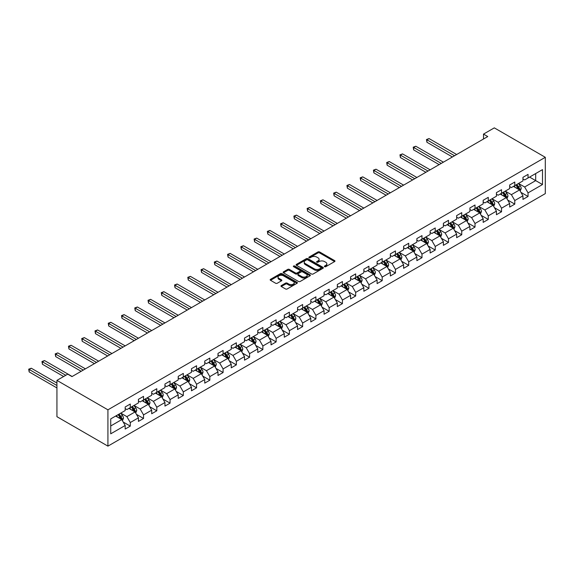 <?xml version="1.0" encoding="UTF-8"?>
<svg xmlns="http://www.w3.org/2000/svg" width="574" height="574" viewBox="0 0 574 574"><rect width="100%" height="100%" fill="white"/><g stroke="black" fill="none" stroke-linecap="round" stroke-linejoin="round"><path stroke-width="0.86" d="M324.597 266.702A0.825 0.474 0 0 0 325.767 266.702L334.628 261.579A1.177 0.682 0 0 0 334.979 261.098A1.177 0.682 0 0 0 334.628 260.618L319.618 251.95A1.177 0.682 0 0 0 317.946 251.95L309.085 257.066A0.825 0.474 0 0 0 310.247 257.74L311.395 257.08A3.774 2.181 0 0 1 316.733 257.08L317.989 257.798A3.774 2.181 0 0 1 319.094 259.34A3.774 2.181 0 0 1 317.989 260.883L316.841 261.543A0.825 0.474 0 0 0 318.01 262.218L319.158 261.557A3.774 2.181 0 0 1 324.497 261.557L325.745 262.282A3.774 2.181 0 0 1 326.85 263.825A3.774 2.181 0 0 1 325.745 265.36L324.597 266.027A0.825 0.474 0 0 0 324.597 266.702L324.597 266.027M281.325 285.565A1.177 0.682 0 0 0 280.973 286.053A1.177 0.682 0 0 0 281.325 286.534L285.536 288.966A1.177 0.682 0 0 0 287.201 288.966L297.045 283.283A1.177 0.682 0 0 0 297.397 282.795A1.177 0.682 0 0 0 297.045 282.315L282.028 273.647A1.177 0.682 0 0 0 280.363 273.647L270.519 279.33A1.177 0.682 0 0 0 270.175 279.811A1.177 0.682 0 0 0 270.519 280.291L275.606 283.233A1.177 0.682 0 0 0 277.278 283.233L281.49 280.801A1.177 0.682 0 0 0 281.834 280.32A1.177 0.682 0 0 0 281.49 279.839L278.964 278.376A3.157 1.822 0 0 1 278.038 277.091A3.157 1.822 0 0 1 279.99 275.405A3.157 1.822 0 0 1 283.427 275.8L293.314 281.511A3.157 1.822 0 0 1 294.24 282.795A3.157 1.822 0 0 1 292.288 284.482A3.157 1.822 0 0 1 288.851 284.087L287.201 283.133A1.177 0.682 0 0 0 285.536 283.133L281.325 285.565L281.325 286.534L285.536 284.116L285.536 283.133M545.3 157.305L494.307 127.866L483.509 134.101L487.764 136.555L71.98 376.601L67.732 374.148L56.934 380.383L107.926 409.822L545.3 157.305L545.3 193.617L107.926 446.134L107.926 409.822M311.481 273.985A1.177 0.682 0 0 0 313.146 273.985L322.99 268.302A1.177 0.682 0 0 0 323.341 267.821A1.177 0.682 0 0 0 322.99 267.341L307.98 258.666A1.177 0.682 0 0 0 306.308 258.666L296.464 264.349A1.177 0.682 0 0 0 296.119 264.829A1.177 0.682 0 0 0 296.464 265.317L311.481 273.985M293.917 266.874A0.825 0.474 0 0 1 294.756 266.996L294.756 266.013L310.017 274.824A1.177 0.682 0 0 1 310.369 275.312A1.177 0.682 0 0 1 310.017 275.793L300.173 281.475A1.177 0.682 0 0 1 298.509 281.475L283.491 272.801L283.491 271.839A1.177 0.682 0 0 0 283.147 272.32A1.177 0.682 0 0 0 283.491 272.801M283.491 271.839L287.703 269.407A1.177 0.682 0 0 1 289.375 269.407L295.459 272.923A1.177 0.682 0 0 0 297.131 272.923L299.929 271.308A1.177 0.682 0 0 0 300.274 270.828A1.177 0.682 0 0 0 299.929 270.347L293.587 266.688A0.825 0.474 0 0 1 294.756 266.013M123.188 422.019L130.284 426.116L130.284 422.529L138.442 417.822L138.442 421.402L143.543 418.46L143.543 414.873L151.701 410.166L151.701 413.746L156.802 410.805L156.802 407.224L164.96 402.51L164.96 406.091L170.062 403.149L170.062 399.569L178.22 394.855L178.22 398.435L183.321 395.493L183.321 391.913L191.479 387.199L191.479 390.786L196.573 387.837L196.573 384.257L204.739 379.543L204.739 383.131L209.833 380.182L209.833 376.601L217.998 371.887L217.998 375.475L223.092 372.526L223.092 368.946L231.25 364.239L231.25 367.819L236.352 364.877L236.352 361.29L244.51 356.583L244.51 360.163L249.611 357.222L249.611 353.634L257.769 348.927L257.769 352.508L262.87 349.566L262.87 345.978L271.028 341.272L271.028 344.852L276.13 341.91L276.13 338.33L284.288 333.616L284.288 337.196L289.389 334.255L289.389 330.674L297.547 325.96L297.547 329.541L302.649 326.599L302.649 323.019L310.807 318.305L310.807 321.892L315.908 318.943L315.908 315.363L324.066 310.649L324.066 314.236L329.167 311.287L329.167 307.707L337.325 303L337.325 306.581L342.427 303.632L342.427 300.051L350.585 295.345L350.585 298.925L355.679 295.983L355.679 292.396L363.844 287.689L363.844 291.269L368.939 288.327L368.939 284.74L377.104 280.033L377.104 283.613L382.198 280.672L382.198 277.091L390.356 272.377L390.356 275.958L395.457 273.016L395.457 269.436L403.615 264.722L403.615 268.302L408.717 265.36L408.717 261.78L416.875 257.066L416.875 260.646L421.976 257.704L421.976 254.124L430.134 249.41L430.134 252.998L435.236 250.049L435.236 246.468L443.393 241.754L443.393 245.342L448.495 242.393L448.495 238.813L456.653 234.106L456.653 237.686L461.754 234.737L461.754 231.157L469.912 226.45L469.912 230.031L475.014 227.089L475.014 223.501L483.172 218.794L483.172 222.375L488.273 219.433L488.273 215.846L496.431 211.139L496.431 214.719L501.533 211.777L501.533 208.197L509.69 203.483L509.69 207.063L514.785 204.122L514.785 200.541L522.95 195.827L522.95 199.408L528.044 196.466L528.044 192.886L542.495 184.541L542.495 169.624L535.693 173.549L535.693 180.616L542.495 184.541M130.284 426.116L125.182 429.058L125.182 425.478L110.732 433.815L110.732 418.898L125.182 410.561L125.182 406.973L130.284 404.031L130.284 407.612L138.442 402.905L138.442 399.317L143.543 396.376L143.543 399.956L151.701 395.249L151.701 391.669L156.802 388.72L156.802 392.3L164.96 387.594L164.96 384.013L170.062 381.064L170.062 384.652L178.22 379.938L178.22 376.357L183.321 373.409L183.321 376.996L191.479 372.282L191.479 368.702L196.573 365.76L196.573 369.34L204.739 364.626L204.739 361.046L209.833 358.104L209.833 361.685L217.998 356.971L217.998 353.39L223.092 350.449L223.092 354.029L231.25 349.322L231.25 345.735L236.352 342.793L236.352 346.373L244.51 341.666L244.51 338.079L249.611 335.137L249.611 338.717L257.769 334.011L257.769 330.423L262.87 327.481L262.87 331.062L271.028 326.355L271.028 322.775L276.13 319.826L276.13 323.413L284.288 318.699L284.288 315.119L289.389 312.17L289.389 315.757L297.547 311.043L297.547 307.463L302.649 304.521L302.649 308.102L310.807 303.388L310.807 299.807L315.908 296.866L315.908 300.446L324.066 295.732L324.066 292.152L329.167 289.21L329.167 292.79L337.325 288.076L337.325 284.496L342.427 281.554L342.427 285.135L350.585 280.428L350.585 276.84L355.679 273.898L355.679 277.479L363.844 272.772L363.844 269.184L368.939 266.243L368.939 269.823L377.104 265.116L377.104 261.536L382.198 258.587L382.198 262.167L390.356 257.461L390.356 253.88L395.457 250.931L395.457 254.519L403.615 249.805L403.615 246.224L408.717 243.276L408.717 246.863L416.875 242.149L416.875 238.569L421.976 235.627L421.976 239.207L430.134 234.493L430.134 230.913L435.236 227.971L435.236 231.552L443.393 226.838L443.393 223.257L448.495 220.316L448.495 223.896L456.653 219.182L456.653 215.602L461.754 212.66L461.754 216.24L469.912 211.533L469.912 207.946L475.014 205.004L475.014 208.584L483.172 203.878L483.172 200.29L488.273 197.348L488.273 200.929L496.431 196.222L496.431 192.642L501.533 189.693L501.533 193.273L509.69 188.566L509.69 184.986L514.785 182.037L514.785 185.624L522.95 180.91L522.95 177.33L528.044 174.381L528.044 177.969L542.495 169.624M128.92 408.401L135.041 411.931L126.883 416.645L120.762 413.108M125.182 408.595L126.883 409.578L130.284 407.612M126.883 416.645L130.284 422.529M135.041 411.931L138.442 417.822M142.18 400.745L148.3 404.275L140.142 408.989L134.022 405.452M138.442 400.939L140.142 401.922L143.543 399.956M140.142 408.989L143.543 414.873M148.3 404.275L151.701 410.166M155.439 393.09L161.559 396.62L153.402 401.334L147.281 397.796M151.701 393.283L153.402 394.266L156.802 392.3M153.402 401.334L156.802 407.224M161.559 396.62L164.96 402.51M168.699 385.434L174.819 388.964L166.661 393.678L160.541 390.148M164.96 385.628L166.661 386.611L170.062 384.652M166.661 393.678L170.062 399.569M174.819 388.964L178.22 394.855M181.958 377.778L188.078 381.315L179.92 386.022L173.8 382.492M178.22 377.979L179.92 378.955L183.321 376.996M179.92 386.022L183.321 391.913M188.078 381.315L191.479 387.199M195.217 370.122L201.338 373.66L193.18 378.366L187.059 374.836M191.479 370.323L193.18 371.299L196.573 369.34M193.18 378.366L196.573 384.257M201.338 373.66L204.739 379.543M208.477 362.467L214.597 366.004L206.439 370.711L200.319 367.181M204.739 362.668L206.439 363.651L209.833 361.685M206.439 370.711L209.833 376.601M214.597 366.004L217.998 371.887M221.736 354.811L227.856 358.348L219.691 363.055L213.578 359.525M217.998 355.012L219.691 355.995L223.092 354.029M219.691 363.055L223.092 368.946M227.856 358.348L231.25 364.239M234.996 347.162L241.116 350.692L232.951 355.406L226.83 351.869M231.25 347.356L232.951 348.339L236.352 346.373M232.951 355.406L236.352 361.29M241.116 350.692L244.51 356.583M248.255 339.507L254.368 343.037L246.21 347.751L240.09 344.213M244.51 339.7L246.21 340.683L249.611 338.717M246.21 347.751L249.611 353.634M254.368 343.037L257.769 348.927M261.507 331.851L267.627 335.381L259.47 340.095L253.349 336.558M257.769 332.045L259.47 333.028L262.87 331.062M259.47 340.095L262.87 345.978M267.627 335.381L271.028 341.272M274.767 324.195L280.887 327.725L272.729 332.439L266.609 328.909M271.028 324.389L272.729 325.372L276.13 323.413M272.729 332.439L276.13 338.33M280.887 327.725L284.288 333.616M288.026 316.539L294.146 320.07L285.988 324.784L279.868 321.253M284.288 316.733L285.988 317.716L289.389 315.757M285.988 324.784L289.389 330.674M294.146 320.07L297.547 325.96M301.285 308.884L307.406 312.421L299.248 317.128L293.127 313.598M297.547 309.085L299.248 310.06L302.649 308.102M299.248 317.128L302.649 323.019M307.406 312.421L310.807 318.305M314.545 301.228L320.665 304.765L312.507 309.472L306.387 305.942M310.807 301.429L312.507 302.405L315.908 300.446M312.507 309.472L315.908 315.363M320.665 304.765L324.066 310.649M327.804 293.572L333.925 297.11L325.767 301.816L319.646 298.286M324.066 293.773L325.767 294.756L329.167 292.79M325.767 301.816L329.167 307.707M333.925 297.11L337.325 303M341.064 285.924L347.184 289.454L339.026 294.168L332.906 290.631M337.325 286.117L339.026 287.1L342.427 285.135M339.026 294.168L342.427 300.051M347.184 289.454L350.585 295.345M354.323 278.268L360.443 281.798L352.285 286.512L346.165 282.975M350.585 278.462L352.285 279.445L355.679 277.479M352.285 286.512L355.679 292.396M360.443 281.798L363.844 287.689M367.582 270.612L373.703 274.142L365.545 278.856L359.424 275.319M363.844 270.806L365.545 271.789L368.939 269.823M365.545 278.856L368.939 284.74M373.703 274.142L377.104 280.033M380.842 262.957L386.962 266.487L378.797 271.201L372.684 267.663M377.104 263.15L378.797 264.133L382.198 262.167M378.797 271.201L382.198 277.091M386.962 266.487L390.356 272.377M394.101 255.301L400.221 258.831L392.056 263.545L385.936 260.015M390.356 255.495L392.056 256.478L395.457 254.519M392.056 263.545L395.457 269.436M400.221 258.831L403.615 264.722M407.361 247.645L413.474 251.182L405.316 255.889L399.195 252.359M403.615 247.839L405.316 248.822L408.717 246.863M405.316 255.889L408.717 261.78M413.474 251.182L416.875 257.066M420.613 239.989L426.733 243.527L418.575 248.233L412.455 244.703M416.875 240.19L418.575 241.166L421.976 239.207M418.575 248.233L421.976 254.124M426.733 243.527L430.134 249.41M433.872 232.334L439.993 235.871L431.835 240.578L425.714 237.048M430.134 232.535L431.835 233.51L435.236 231.552M431.835 240.578L435.236 246.468M439.993 235.871L443.393 241.754M447.132 224.678L453.252 228.215L445.094 232.922L438.974 229.392M443.393 224.879L445.094 225.862L448.495 223.896M445.094 232.922L448.495 238.813M453.252 228.215L456.653 234.106M460.391 217.029L466.511 220.559L458.353 225.273L452.233 221.736M456.653 217.223L458.353 218.206L461.754 216.24M458.353 225.273L461.754 231.157M466.511 220.559L469.912 226.45M473.65 209.374L479.771 212.904L471.613 217.618L465.492 214.08M469.912 209.567L471.613 210.55L475.014 208.584M471.613 217.618L475.014 223.501M479.771 212.904L483.172 218.794M486.91 201.718L493.03 205.248L484.872 209.962L478.752 206.425M483.172 201.912L484.872 202.895L488.273 200.929M484.872 209.962L488.273 215.846M493.03 205.248L496.431 211.139M500.169 194.062L506.29 197.592L498.132 202.306L492.011 198.769M496.431 194.256L498.132 195.239L501.533 193.273M498.132 202.306L501.533 208.197M506.29 197.592L509.69 203.483M513.429 186.407L519.549 189.937L511.391 194.651L505.271 191.12M509.69 186.6L511.391 187.583L514.785 185.624M511.391 194.651L514.785 200.541M519.549 189.937L522.95 195.827M529.58 177.086L535.693 180.616L524.65 186.995L518.53 183.465M522.95 178.952L524.65 179.927L528.044 177.969M524.65 186.995L528.044 192.886M56.934 380.383L56.934 416.695L107.926 446.134M483.509 134.101L483.509 139.008M110.732 425.965L121.781 419.587L115.661 416.057M121.781 419.587L125.182 425.478M520.948 192.369L528.044 196.466M507.689 200.025L514.785 204.122M494.429 207.68L501.533 211.777M481.17 215.336L488.273 219.433M467.918 222.992L475.014 227.089M454.658 230.64L461.754 234.737M441.399 238.296L448.495 242.393M428.139 245.952L435.236 250.049M414.88 253.608L421.976 257.704M401.621 261.263L408.717 265.36M388.361 268.919L395.457 273.016M375.102 276.575L382.198 280.672M361.842 284.23L368.939 288.327M348.583 291.886L355.679 295.983M335.324 299.535L342.427 303.632M322.071 307.19L329.167 311.287M308.812 314.846L315.908 318.943M295.553 322.502L302.649 326.599M282.293 330.158L289.389 334.255M269.034 337.813L276.13 341.91M255.774 345.469L262.87 349.566M242.515 353.125L249.611 357.222M229.256 360.773L236.352 364.877M215.996 368.429L223.092 372.526M202.737 376.085L209.833 380.182M189.477 383.741L196.573 387.837M176.218 391.396L183.321 395.493M162.966 399.052L170.062 403.149M149.706 406.708L156.802 410.805M136.447 414.363L143.543 418.46M324.927 266.817L325.745 266.343A3.774 2.181 0 0 0 326.85 264.801L326.85 263.825M319.094 259.34L319.094 260.323A3.774 2.181 0 0 1 317.989 261.866L317.171 262.34M334.613 261.593L319.618 252.933A1.177 0.682 0 0 0 317.946 252.933L309.415 257.855M322.99 267.341L322.99 268.302L307.98 259.649A1.177 0.682 0 0 0 306.308 259.649L296.478 265.324L296.464 264.349M320.909 268.158A0.825 0.474 0 0 0 320.909 267.484L307.729 259.871A0.825 0.474 0 0 0 306.559 259.871L305.346 260.567A3.774 2.181 0 0 0 304.242 262.11A3.774 2.181 0 0 0 305.346 263.653L314.358 268.854A3.774 2.181 0 0 0 319.696 268.854L320.909 268.158L320.909 269.134A0.825 0.474 0 0 0 321.146 268.797L321.146 267.821M304.242 262.11L304.242 263.093A3.774 2.181 0 0 0 305.346 264.636L305.346 263.653M320.909 269.134L319.696 269.837A3.774 2.181 0 0 1 314.358 269.837L305.346 264.636M283.506 272.815L287.703 270.39L287.703 269.407M300.274 270.828L300.274 271.811A1.177 0.682 0 0 1 299.929 272.291L297.131 273.906A1.177 0.682 0 0 1 295.459 273.906L289.375 270.39A1.177 0.682 0 0 0 287.703 270.39M294.756 266.996L310.003 275.8M301.781 276.575A3.157 1.822 0 0 0 305.224 276.969A3.157 1.822 0 0 0 307.169 275.283A3.157 1.822 0 0 0 306.243 273.999L302.763 271.983A1.177 0.682 0 0 0 301.092 271.983L298.301 273.597A1.177 0.682 0 0 0 297.956 274.078A1.177 0.682 0 0 0 298.301 274.559L301.781 276.575L301.781 277.558A3.157 1.822 0 0 0 305.224 277.952A3.157 1.822 0 0 0 307.169 276.266L307.169 275.283M297.956 274.078L297.956 275.061A1.177 0.682 0 0 0 298.301 275.542L298.301 274.559M301.781 277.558L298.301 275.542M294.24 282.795L294.24 283.778A3.157 1.822 0 0 1 292.288 285.465A3.157 1.822 0 0 1 288.851 285.07L287.201 284.116A1.177 0.682 0 0 0 285.536 284.116M278.038 277.091L278.038 278.074A3.157 1.822 0 0 0 278.964 279.359L278.964 278.376M281.49 279.839L281.49 280.801L278.964 279.359M297.031 283.291L282.028 274.63A1.177 0.682 0 0 0 280.363 274.63L270.533 280.306L270.519 279.33M520.216 191.106L521.228 188.559A3.186 1.837 -120 0 0 520.216 185.847L518.458 183.501M515.402 187.547L514.211 185.954M456.653 154.514L429.058 138.578L426.934 139.805L426.934 142.259L452.405 156.967M515.825 185.022L517.576 187.368A3.186 1.837 60 0 1 518.487 189.284L519.513 188.695A3.186 1.837 -120 0 0 518.602 186.772L516.844 184.433M516.048 184.893L517.992 187.49A1.622 0.94 60 0 1 518.286 187.985L519.513 188.695M426.934 142.259L426.46 139.532L454.529 155.741M426.46 139.532L429.058 138.578M506.957 198.755L507.968 196.208A3.186 1.837 -120 0 0 506.957 193.495L505.199 191.156M502.142 195.203L500.951 193.61M443.393 162.169L415.798 146.234L413.675 147.461L413.675 149.914L439.146 164.623M502.566 192.677L504.316 195.017A3.186 1.837 60 0 1 505.235 196.932L506.254 196.344A3.186 1.837 -120 0 0 505.342 194.428L503.585 192.089M502.788 192.548L504.733 195.146A1.622 0.94 60 0 1 505.027 195.641L506.254 196.344M413.675 149.914L413.208 147.188L441.27 163.396M413.208 147.188L415.798 146.234M493.705 206.41L494.709 203.863A3.186 1.837 -120 0 0 493.697 201.151L491.94 198.812M488.883 202.859L487.692 201.266M430.134 169.818L402.539 153.889L400.415 155.116L400.415 157.57L425.886 172.272M489.306 200.333L491.064 202.672A3.186 1.837 60 0 1 491.975 204.588L492.994 204A3.186 1.837 -120 0 0 492.083 202.084L490.325 199.745M489.529 200.204L491.473 202.801A1.622 0.94 60 0 1 491.767 203.296L492.994 204M400.415 157.57L399.949 154.844L428.01 171.045M399.949 154.844L402.539 153.889M480.445 214.066L481.457 211.519A3.186 1.837 -120 0 0 480.438 208.807L478.68 206.468M475.624 210.507L474.433 208.922M416.875 177.474L389.28 161.545L387.156 162.772L387.156 165.226L412.627 179.927M476.047 207.989L477.805 210.328A3.186 1.837 60 0 1 478.716 212.244L479.735 211.655A3.186 1.837 -120 0 0 478.824 209.74L477.066 207.401M476.269 207.86L478.214 210.457A1.622 0.94 60 0 1 478.508 210.952L479.735 211.655M387.156 165.226L386.689 162.499L414.751 178.701M386.689 162.499L389.28 161.545M467.186 221.722L468.197 219.175A3.186 1.837 -120 0 0 467.179 216.463L465.421 214.124M462.364 218.163L461.173 216.577M403.615 185.129L376.02 169.201L373.896 170.428L373.896 172.882L399.368 187.583M462.788 215.645L464.545 217.984A3.186 1.837 60 0 1 465.457 219.899L466.475 219.311A3.186 1.837 -120 0 0 465.564 217.395L463.806 215.056M463.01 215.515L464.954 218.113A1.622 0.94 60 0 1 465.249 218.608L466.475 219.311M373.896 172.882L373.43 170.155L401.491 186.356M373.43 170.155L376.02 169.201M453.926 229.378L454.938 226.83A3.186 1.837 -120 0 0 453.919 224.118L452.169 221.779M449.105 225.819L447.914 224.233M390.356 192.785L362.761 176.857L360.637 178.076L360.637 180.53L386.108 195.239M449.528 223.3L451.286 225.639A3.186 1.837 60 0 1 452.197 227.555L453.216 226.967A3.186 1.837 -120 0 0 452.305 225.051L450.547 222.712M449.751 223.171L451.695 225.769A1.622 0.94 60 0 1 451.996 226.264L453.216 226.967M360.637 180.53L360.171 177.811L388.232 194.012M360.171 177.811L362.761 176.857M440.667 237.033L441.679 234.486A3.186 1.837 -120 0 0 440.66 231.774L438.909 229.428M435.845 233.475L434.654 231.882M377.096 200.441L349.501 184.505L347.378 185.732L347.378 188.186L372.849 202.895M436.269 230.956L438.027 233.295A3.186 1.837 60 0 1 438.938 235.211L439.957 234.623A3.186 1.837 -120 0 0 439.045 232.707L437.295 230.361M436.491 230.827L438.443 233.424A1.622 0.94 60 0 1 438.737 233.912L439.957 234.623M347.378 188.186L346.911 185.467L374.973 201.668M346.911 185.467L349.501 184.505M427.408 244.689L428.419 242.142A3.186 1.837 -120 0 0 427.4 239.43L425.65 237.084M422.593 241.13L421.395 239.537M363.844 208.097L336.242 192.161L334.118 193.388L334.118 195.842L359.589 210.55M423.009 238.605L424.767 240.951A3.186 1.837 60 0 1 425.678 242.867L426.697 242.278A3.186 1.837 -120 0 0 425.786 240.363L424.035 238.016M423.232 238.483L425.183 241.08A1.622 0.94 60 0 1 425.478 241.568L426.697 242.278M334.118 195.842L333.652 193.122L361.713 209.323M333.652 193.122L336.242 192.161M414.148 252.345L415.16 249.798A3.186 1.837 -120 0 0 414.141 247.085L412.39 244.739M409.334 248.786L408.143 247.193M350.585 215.752L322.983 199.817L320.859 201.043L320.859 203.497L346.33 218.206M409.757 246.26L411.508 248.607A3.186 1.837 60 0 1 412.419 250.522L413.438 249.934A3.186 1.837 -120 0 0 412.527 248.018L410.776 245.672M409.979 246.131L411.924 248.729A1.622 0.94 60 0 1 412.218 249.224L413.438 249.934M320.859 203.497L320.392 200.778L348.461 216.979M320.392 200.778L322.983 199.817M400.889 260L401.9 257.453A3.186 1.837 -120 0 0 400.882 254.741L399.131 252.395M396.074 256.442L394.883 254.849M337.325 223.408L309.73 207.472L307.599 208.699L307.599 211.153L333.071 225.862M396.498 253.916L398.248 256.262A3.186 1.837 60 0 1 399.16 258.178L400.178 257.582A3.186 1.837 -120 0 0 399.267 255.667L397.517 253.328M396.72 253.787L398.665 256.384A1.622 0.94 60 0 1 398.959 256.879L400.178 257.582M307.599 211.153L307.133 208.427L335.202 224.635M307.133 208.427L309.73 207.472M387.629 267.649L388.641 265.102A3.186 1.837 -120 0 0 387.622 262.39L385.871 260.051M382.815 264.097L381.624 262.505M324.066 231.064L296.471 215.128L294.34 216.355L294.34 218.809L319.818 233.51M383.238 261.572L384.989 263.911A3.186 1.837 60 0 1 385.9 265.827L386.919 265.238A3.186 1.837 -120 0 0 386.008 263.322L384.257 260.983M383.461 261.443L385.405 264.04A1.622 0.94 60 0 1 385.699 264.535L386.919 265.238M294.34 218.809L293.874 216.082L321.942 232.291M293.874 216.082L296.471 215.128M374.37 275.305L375.382 272.758A3.186 1.837 -120 0 0 374.37 270.045L372.612 267.706M369.556 271.753L368.365 270.16M310.807 238.712L283.212 222.784L281.088 224.011L281.088 226.465L306.559 241.166M369.979 269.228L371.73 271.567A3.186 1.837 60 0 1 372.641 273.482L373.667 272.894A3.186 1.837 -120 0 0 372.748 270.978L370.998 268.639M370.201 269.098L372.146 271.696A1.622 0.94 60 0 1 372.44 272.191L373.667 272.894M281.088 226.465L280.614 223.738L308.683 239.939M280.614 223.738L283.212 222.784M361.111 282.96L362.122 280.413A3.186 1.837 -120 0 0 361.111 277.701L359.353 275.362M356.296 279.402L355.105 277.816M297.547 246.368L269.952 230.439L267.828 231.666L267.828 234.12L293.3 248.822M356.719 276.883L358.47 279.222A3.186 1.837 60 0 1 359.381 281.138L360.407 280.55A3.186 1.837 -120 0 0 359.496 278.634L357.738 276.295M356.942 276.754L358.886 279.351A1.622 0.94 60 0 1 359.181 279.847L360.407 280.55M267.828 234.12L267.355 231.394L295.423 247.595M267.355 231.394L269.952 230.439M347.851 290.616L348.863 288.069A3.186 1.837 -120 0 0 347.851 285.357L346.093 283.018M343.037 287.057L341.846 285.472M284.288 254.024L256.693 238.095L254.569 239.322L254.569 241.776L280.04 256.478M343.46 284.539L345.211 286.878A3.186 1.837 60 0 1 346.129 288.794L347.148 288.205A3.186 1.837 -120 0 0 346.237 286.29L344.479 283.951M343.683 284.41L345.627 287.007A1.622 0.94 60 0 1 345.921 287.502L347.148 288.205M254.569 241.776L254.103 239.049L282.164 255.251M254.103 239.049L256.693 238.095M334.599 298.272L335.603 295.725A3.186 1.837 -120 0 0 334.592 293.013L332.834 290.674M329.777 294.713L328.586 293.127M271.028 261.679L243.433 245.744L241.31 246.971L241.31 249.425L266.781 264.133M330.201 292.195L331.959 294.534A3.186 1.837 60 0 1 332.87 296.449L333.889 295.861A3.186 1.837 -120 0 0 332.977 293.945L331.22 291.606M330.423 292.066L332.368 294.663A1.622 0.94 60 0 1 332.662 295.151L333.889 295.861M241.31 249.425L240.843 246.705L268.905 262.906M240.843 246.705L243.433 245.744M321.34 305.928L322.351 303.381A3.186 1.837 -120 0 0 321.332 300.668L319.575 298.322M316.518 302.369L315.327 300.776M257.769 269.335L230.174 253.399L228.05 254.626L228.05 257.08L253.521 271.789M316.941 299.843L318.699 302.189A3.186 1.837 60 0 1 319.61 304.105L320.629 303.517A3.186 1.837 -120 0 0 319.718 301.601L317.96 299.255M317.164 299.721L319.108 302.319A1.622 0.94 60 0 1 319.402 302.807L320.629 303.517M228.05 257.08L227.584 254.361L255.645 270.562M227.584 254.361L230.174 253.399M308.08 313.583L309.092 311.036A3.186 1.837 -120 0 0 308.073 308.324L306.315 305.978M303.259 310.025L302.067 308.432M244.51 276.991L216.915 261.055L214.791 262.282L214.791 264.736L240.262 279.445M303.682 307.499L305.44 309.845A3.186 1.837 60 0 1 306.351 311.761L307.37 311.173A3.186 1.837 -120 0 0 306.459 309.257L304.701 306.911M303.904 307.37L305.849 309.974A1.622 0.94 60 0 1 306.15 310.462L307.37 311.173M214.791 264.736L214.324 262.017L242.386 278.218M214.324 262.017L216.915 261.055M294.821 321.239L295.832 318.692A3.186 1.837 -120 0 0 294.814 315.98L293.063 313.634M289.999 317.68L288.808 316.087M231.25 284.647L203.655 268.711L201.531 269.938L201.531 272.392L227.003 287.1M290.422 315.155L292.18 317.501A3.186 1.837 60 0 1 293.092 319.417L294.11 318.828A3.186 1.837 -120 0 0 293.199 316.913L291.441 314.566M290.645 315.026L292.596 317.623A1.622 0.94 60 0 1 292.891 318.118L294.11 318.828M201.531 272.392L201.065 269.665L229.126 285.874M201.065 269.665L203.655 268.711M281.561 328.888L282.573 326.341A3.186 1.837 -120 0 0 281.554 323.628L279.803 321.289M276.74 325.336L275.549 323.743M217.998 292.302L190.396 276.367L188.272 277.594L188.272 280.047L213.743 294.756M277.163 322.81L278.921 325.149A3.186 1.837 60 0 1 279.832 327.065L280.851 326.477A3.186 1.837 -120 0 0 279.94 324.561L278.189 322.222M277.386 322.681L279.337 325.279A1.622 0.94 60 0 1 279.631 325.774L280.851 326.477M188.272 280.047L187.806 277.321L215.867 293.529M187.806 277.321L190.396 276.367M268.302 336.543L269.314 333.996A3.186 1.837 -120 0 0 268.295 331.284L266.544 328.945M263.488 332.992L262.289 331.399M204.739 299.951L177.136 284.022L175.013 285.249L175.013 287.703L200.484 302.405M263.911 330.466L265.662 332.805A3.186 1.837 60 0 1 266.573 334.721L267.592 334.133A3.186 1.837 -120 0 0 266.68 332.217L264.93 329.878M264.126 330.337L266.078 332.934A1.622 0.94 60 0 1 266.372 333.429L267.592 334.133M175.013 287.703L174.546 284.977L202.608 301.178M174.546 284.977L177.136 284.022M255.043 344.199L256.054 341.652A3.186 1.837 -120 0 0 255.035 338.94L253.285 336.601M250.228 340.647L249.037 339.055M191.479 307.607L163.877 291.678L161.753 292.905L161.753 295.359L187.224 310.06M250.651 338.122L252.402 340.461A3.186 1.837 60 0 1 253.313 342.377L254.332 341.788A3.186 1.837 -120 0 0 253.421 339.873L251.67 337.534M250.874 337.993L252.818 340.59A1.622 0.94 60 0 1 253.112 341.085L254.332 341.788M161.753 295.359L161.287 292.632L189.355 308.834M161.287 292.632L163.877 291.678M241.783 351.855L242.795 349.308A3.186 1.837 -120 0 0 241.776 346.596L240.025 344.257M236.969 348.296L235.778 346.71M178.22 315.262L150.625 299.334L148.494 300.561L148.494 303.015L173.965 317.716M237.392 345.778L239.143 348.117A3.186 1.837 60 0 1 240.054 350.032L241.073 349.444A3.186 1.837 -120 0 0 240.162 347.528L238.411 345.189M237.614 345.648L239.559 348.246A1.622 0.94 60 0 1 239.853 348.741L241.073 349.444M148.494 303.015L148.027 300.288L176.096 316.489M148.027 300.288L150.625 299.334M228.524 359.511L229.535 356.963A3.186 1.837 -120 0 0 228.517 354.251L226.766 351.912M223.709 355.952L222.518 354.366M164.96 322.918L137.365 306.99L135.234 308.216L135.234 310.663L160.713 325.372M224.133 353.433L225.883 355.772A3.186 1.837 60 0 1 226.795 357.688L227.813 357.1A3.186 1.837 -120 0 0 226.902 355.184L225.152 352.845M224.355 353.304L226.299 355.902A1.622 0.94 60 0 1 226.594 356.397L227.813 357.1M135.234 310.663L134.768 307.944L162.837 324.145M134.768 307.944L137.365 306.99M215.264 367.166L216.276 364.619A3.186 1.837 -120 0 0 215.264 361.907L213.506 359.568M210.45 363.607L209.259 362.015M151.701 330.574L124.106 314.638L121.982 315.865L121.982 318.319L147.453 333.028M210.873 361.089L212.624 363.428A3.186 1.837 60 0 1 213.535 365.344L214.561 364.755A3.186 1.837 -120 0 0 213.643 362.84L211.892 360.494M211.096 360.96L213.04 363.557A1.622 0.94 60 0 1 213.334 364.045L214.561 364.755M121.982 318.319L121.509 315.6L149.577 331.801M121.509 315.6L124.106 314.638M202.005 374.822L203.017 372.275A3.186 1.837 -120 0 0 202.005 369.563L200.247 367.216M197.191 371.263L195.999 369.67M138.442 338.229L110.847 322.294L108.723 323.521L108.723 325.975L134.194 340.683M197.614 368.738L199.365 371.084A3.186 1.837 60 0 1 200.276 373L201.302 372.411A3.186 1.837 -120 0 0 200.391 370.495L198.633 368.149M197.836 368.616L199.781 371.213A1.622 0.94 60 0 1 200.075 371.701L201.302 372.411M108.723 325.975L108.249 323.255L136.318 339.456M108.249 323.255L110.847 322.294M188.746 382.478L189.757 379.931A3.186 1.837 -120 0 0 188.746 377.218L186.988 374.872M183.931 378.919L182.74 377.326M125.182 345.885L97.587 329.95L95.463 331.176L95.463 333.63L120.935 348.339M184.354 376.393L186.112 378.74A3.186 1.837 60 0 1 187.024 380.655L188.042 380.067A3.186 1.837 -120 0 0 187.131 378.151L185.373 375.805M184.577 376.264L186.521 378.869A1.622 0.94 60 0 1 186.815 379.357L188.042 380.067M95.463 333.63L94.997 330.911L123.058 347.112M94.997 330.911L97.587 329.95M175.493 390.133L176.498 387.586A3.186 1.837 -120 0 0 175.486 384.874L173.728 382.528M170.672 386.575L169.481 384.982M111.923 353.541L84.328 337.605L82.204 338.832L82.204 341.286L107.675 355.995M171.095 384.049L172.853 386.395A3.186 1.837 60 0 1 173.764 388.311L174.783 387.715A3.186 1.837 -120 0 0 173.872 385.8L172.114 383.461M171.317 383.92L173.262 386.517A1.622 0.94 60 0 1 173.556 387.012L174.783 387.715M82.204 341.286L81.738 338.56L109.799 354.768M81.738 338.56L84.328 337.605M162.234 397.782L163.246 395.235A3.186 1.837 -120 0 0 162.227 392.523L160.469 390.184M157.412 394.23L156.221 392.638M98.663 361.197L71.068 345.261L68.945 346.488L68.945 348.942L94.416 363.651M157.836 391.705L159.594 394.044A3.186 1.837 60 0 1 160.505 395.96L161.524 395.371A3.186 1.837 -120 0 0 160.612 393.455L158.855 391.116M158.058 391.576L160.002 394.173A1.622 0.94 60 0 1 160.297 394.668L161.524 395.371M68.945 348.942L68.478 346.215L96.54 362.424M68.478 346.215L71.068 345.261M148.975 405.438L149.986 402.891A3.186 1.837 -120 0 0 148.967 400.178L147.209 397.839M144.153 401.886L142.962 400.293M85.404 368.845L57.809 352.917L55.685 354.144L55.685 356.598L81.156 371.299M144.576 399.361L146.334 401.7A3.186 1.837 60 0 1 147.245 403.615L148.264 403.027A3.186 1.837 -120 0 0 147.353 401.111L145.595 398.772M144.799 399.231L146.743 401.829A1.622 0.94 60 0 1 147.044 402.324L148.264 403.027M55.685 356.598L55.219 353.871L83.28 370.072M55.219 353.871L57.809 352.917M135.715 413.093L136.727 410.546A3.186 1.837 -120 0 0 135.708 407.834L133.957 405.495M130.894 409.535L129.702 407.949M72.145 376.501L44.55 360.572L42.426 361.799L42.426 364.253L63.649 376.501M131.317 407.016L133.075 409.355A3.186 1.837 60 0 1 133.986 411.271L135.005 410.683A3.186 1.837 -120 0 0 134.094 408.767L132.336 406.428M131.539 406.887L133.491 409.484A1.622 0.94 60 0 1 133.785 409.979L135.005 410.683M42.426 364.253L41.959 361.527L65.773 375.274M41.959 361.527L44.55 360.572M122.456 420.749L123.467 418.202A3.186 1.837 -120 0 0 122.449 415.49L120.698 413.151M117.634 417.19L116.443 415.605M56.934 383.03L31.29 368.228L29.166 369.455L29.166 371.909L56.934 387.938M118.057 414.672L119.815 417.011A3.186 1.837 60 0 1 120.727 418.927L121.745 418.338A3.186 1.837 -120 0 0 120.834 416.423L119.083 414.084M118.28 414.543L120.231 417.14A1.622 0.94 60 0 1 120.526 417.635L121.745 418.338M29.166 371.909L28.7 369.182L56.934 385.484M28.7 369.182L31.29 368.228M325.745 266.343L325.745 265.36M316.841 262.218L316.841 261.543M317.989 261.866L317.989 260.883M309.085 257.74L309.085 257.066M317.946 252.933L317.946 251.95M319.618 252.933L319.618 251.95M334.628 261.579L334.628 260.618M306.308 259.649L306.308 258.666M307.98 259.649L307.98 258.666M314.358 269.837L314.358 268.854M319.696 269.837L319.696 268.854M289.375 270.39L289.375 269.407M295.459 273.906L295.459 272.923M297.131 273.906L297.131 272.923M299.929 272.291L299.929 271.308M310.017 275.793L310.017 274.824M287.201 284.116L287.201 283.133M288.851 285.07L288.851 284.087M280.363 274.63L280.363 273.647M282.028 274.63L282.028 273.647M297.045 283.283L297.045 282.315M519.233 189.757L521.206 188.616M518.602 186.772L520.216 185.847M516.335 188.085L517.576 187.368M505.974 197.413L507.947 196.272M505.342 194.428L506.957 193.495M503.075 195.741L504.316 195.017M492.714 205.069L494.695 203.928M492.083 202.084L493.697 201.151M489.816 203.397L491.064 202.672M479.455 212.724L481.435 211.584M478.824 209.74L480.438 208.807M476.556 211.045L477.805 210.328M466.196 220.38L468.176 219.239M465.564 217.395L467.179 216.463M463.297 218.701L464.545 217.984M452.936 228.036L454.917 226.895M452.305 225.051L453.919 224.118M450.038 226.357L451.286 225.639M439.677 235.684L441.657 234.544M439.045 232.707L440.66 231.774M436.778 234.013L438.027 233.295M426.425 243.34L428.398 242.199M425.786 240.363L427.4 239.43M423.519 241.668L424.767 240.951M413.165 250.996L415.138 249.855M412.527 248.018L414.141 247.085M410.259 249.324L411.508 248.607M399.906 258.652L401.879 257.511M399.267 255.667L400.882 254.741M397.007 256.98L398.248 256.262M386.646 266.307L388.62 265.166M386.008 263.322L387.622 262.39M383.748 264.636L384.989 263.911M373.387 273.963L375.36 272.822M372.748 270.978L374.37 270.045M370.488 272.291L371.73 271.567M360.128 281.619L362.101 280.478M359.496 278.634L361.111 277.701M357.229 279.94L358.47 279.222M346.868 289.274L348.841 288.134M346.237 286.29L347.851 285.357M343.969 287.596L345.211 286.878M333.609 296.93L335.589 295.789M332.977 293.945L334.592 293.013M330.71 295.251L331.959 294.534M320.349 304.579L322.33 303.438M319.718 301.601L321.332 300.668M317.451 302.907L318.699 302.189M307.09 312.234L309.07 311.094M306.459 309.257L308.073 308.324M304.191 310.563L305.44 309.845M293.831 319.89L295.811 318.749M293.199 316.913L294.814 315.98M290.932 318.218L292.18 317.501M280.571 327.546L282.552 326.405M279.94 324.561L281.554 323.628M277.673 325.874L278.921 325.149M267.319 335.202L269.292 334.061M266.68 332.217L268.295 331.284M264.413 333.53L265.662 332.805M254.06 342.857L256.033 341.717M253.421 339.873L255.035 338.94M251.154 341.178L252.402 340.461M240.8 350.513L242.773 349.372M240.162 347.528L241.776 346.596M237.901 348.834L239.143 348.117M227.541 358.169L229.514 357.028M226.902 355.184L228.517 354.251M224.642 356.49L225.883 355.772M214.281 365.817L216.254 364.677M213.643 362.84L215.264 361.907M211.383 364.146L212.624 363.428M201.022 373.473L202.995 372.332M200.391 370.495L202.005 369.563M198.123 371.801L199.365 371.084M187.763 381.129L189.736 379.988M187.131 378.151L188.746 377.218M184.864 379.457L186.112 378.74M174.503 388.785L176.483 387.644M173.872 385.8L175.486 384.874M171.604 387.113L172.853 386.395M161.244 396.44L163.224 395.299M160.612 393.455L162.227 392.523M158.345 394.769L159.594 394.044M147.984 404.096L149.965 402.955M147.353 401.111L148.967 400.178M145.086 402.424L146.334 401.7M134.725 411.752L136.705 410.611M134.094 408.767L135.708 407.834M131.826 410.073L133.075 409.355M121.466 419.407L123.446 418.267M120.834 416.423L122.449 415.49M118.567 417.729L119.815 417.011"/></g></svg>
